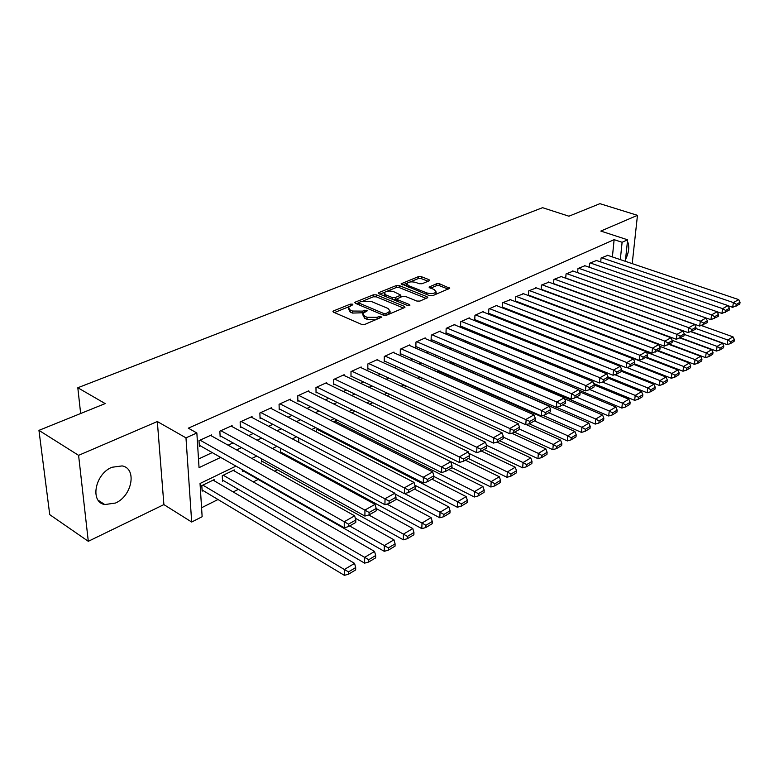 <?xml version="1.0" encoding="UTF-8"?>
<svg xmlns="http://www.w3.org/2000/svg" width="779" height="779" viewBox="0 0 779 779"><rect width="100%" height="100%" fill="white"/><g stroke="black" fill="none" stroke-linecap="round" stroke-linejoin="round"><path stroke-width="1.17" d="M352.439 304.161L350.277 304.141L333.587 310.889L332.954 311.366L333.529 312.194L361.631 324.405L364.815 324.424L381.856 317.053L379.227 316.43L377.094 317.326L367.055 317.267L364.689 316.255L362.751 313.528L367.221 310.831L366.792 310.246L362.488 311.113L352.527 311.045L350.209 310.052L348.33 307.413L352.848 304.725L352.439 304.161M111.913 467.273C94.97 473.944 89.702 502.202 104.785 504.568L115.477 503.039C132.138 496.028 137.221 468.413 122.128 465.91L111.913 467.273M429.141 280.829L429.638 280.44L429.005 279.661L421.312 276.662L418.401 276.642L401.136 283.799L429.609 295.689L432.608 295.708L449.726 288.288L439.551 283.77L436.61 283.741L429.025 287.081L434.38 289.739L436.133 291.93C434.205 293.741 431.089 294.072 426.785 292.923L408.459 285.63L406.794 283.537C408.722 281.735 411.818 281.404 416.074 282.524L419.102 283.712L422.052 283.741L429.141 280.829M612.391 256.934L614.125 239.659L622.109 242.279L627.621 239.805L625.342 261.316M38.95 430.359L78.591 455.345L88.3 541.308L49.739 514.646L38.95 430.359L105.194 403.59L77.812 387.747L542.554 207.681L568.913 216.202L599.937 203.67L637.465 215.335L600.813 231.071L627.621 239.805M88.3 541.308L163.892 504.597L157.329 421.536L78.591 455.345M157.329 421.536L185.977 437.847L196.853 432.978L199.044 467.643L220.691 457.419M614.125 239.659L188.304 428.168L196.853 432.978M376.384 294.851L373.355 294.822L355.419 302.067L354.825 302.525L355.409 303.333L383.453 315.183L386.569 315.203L404.428 307.647L404.983 307.208L404.34 306.361L376.384 294.851L376.354 296.838L373.336 296.809L363.404 300.84M378.954 292.563L396.268 285.572L399.238 285.601L427.096 296.75L427.749 297.578L419.92 301.084L416.882 301.064L405.44 296.429L402.422 296.409L396.939 298.873L397.563 299.701L409.491 304.579L409.939 305.173L407.417 305.456L378.993 293.79L378.39 292.992L378.954 292.563L378.945 293.771M632.217 263.633L637.465 215.335M472.902 357.298L472.824 358.778L473.515 358.437M458.841 365.117L459.376 365.351M280.333 448.149L280.469 452.833L281.394 452.375M261.549 458.743L261.676 462.025L262.62 461.558M242.288 469.718L242.366 471.47L243.34 470.983M234.284 470.974L234.236 469.893L222.239 475.706L222.531 481.169L223.534 480.672M211.645 436.006L211.576 434.916L198.996 440.632L199.356 446.348L200.407 445.861M232.142 426.639L232.084 425.597L219.853 431.157L220.155 436.815L221.178 436.347M252.075 417.534L252.036 416.541L240.136 421.945L240.39 427.554L241.383 427.096M271.482 408.673L271.452 407.719L259.865 412.987L260.069 418.527L261.043 418.089M290.363 400.046L290.343 399.14L279.067 404.262L279.223 409.754L280.167 409.326M308.757 391.652L308.747 390.785L297.763 395.771L297.88 401.214L298.795 400.786M326.674 383.472L326.674 382.645L315.972 387.504L316.05 392.889L316.946 392.48M344.143 375.507L344.133 374.709L333.714 379.441L333.743 384.777L334.619 384.378M361.164 367.746L361.164 366.977L350.998 371.593L350.998 376.87L351.845 376.481M377.757 360.171L377.766 359.431L367.854 363.939L367.815 369.168L368.652 368.788M393.95 352.79L393.96 352.079L384.29 356.47L384.222 361.651L385.03 361.281M409.744 345.584L409.764 344.902L400.328 349.187L400.231 354.318L401.019 353.958M425.168 338.563L425.188 337.901L415.976 342.078L415.84 347.171L416.619 346.811M440.223 331.698L440.242 331.056L431.254 335.145L431.089 340.18L431.839 339.839M454.917 324.999L454.946 324.376L446.163 328.368L445.978 333.363L446.708 333.022M469.279 318.455L469.309 317.861L460.73 321.756L460.516 326.703L461.236 326.372M483.311 312.058L483.34 311.483L474.956 315.291L474.723 320.198L475.424 319.877M497.021 305.816L497.06 305.251L488.861 308.971L488.599 313.84L489.29 313.518M510.43 299.701L502.455 302.797L502.173 307.617L502.835 307.316M523.537 293.732L515.747 296.76L515.435 301.541L516.087 301.239M536.361 287.889L528.737 290.859L528.415 295.562M548.913 282.183L541.454 285.085L541.113 289.652M561.192 276.584L553.888 279.437L553.538 283.868M573.208 271.111L566.06 273.906L565.71 278.21M584.971 265.756L577.979 268.502L577.609 272.669M596.49 260.517L589.645 263.195L589.275 267.255M198.499 459.016L212.239 452.599M228.12 445.198L233.018 442.91M248.657 435.617L253.224 433.494M268.628 426.308L272.874 424.331M288.055 417.252L291.998 415.411M306.965 408.43L310.617 406.726M325.369 399.851L328.738 398.273M343.296 391.486L346.402 390.045M360.755 383.346L363.608 382.012M377.766 375.41L380.386 374.193M394.349 367.678L396.745 366.568M410.523 360.141L412.695 359.129M426.298 352.78L428.265 351.865M441.693 345.603L443.465 344.776M456.718 338.592L458.295 337.862M471.383 331.757L472.785 331.104M485.707 325.077L486.933 324.502M499.699 318.553L500.761 318.056M513.38 312.175L514.276 311.756M526.74 305.943L527.49 305.592M539.808 299.857L540.402 299.574M528.454 295.582L529.048 295.299M600.697 261.958L601.076 258.015L607.776 255.376M201.576 507.742L218.013 499.524M233.174 491.938L238.374 489.348M253.302 481.88L258.18 479.445M274.685 471.188L277.451 469.805M295.202 460.934L296.215 460.428M457.75 379.675L458.422 379.334M472.201 372.45L473.856 371.622M487.148 364.971L487.946 364.572M214.196 480.779L214.137 479.64L201.81 485.629L202.15 491.13L203.183 490.624M298.747 442.277L298.669 438.626L299.36 438.295M316.586 432.004L316.556 429.95L318.455 429.025M333.996 422.082L333.987 421.488L337.034 420.017M355.117 411.234L351.757 412.87M372.732 402.694L369.636 404.194M389.889 394.369L387.036 395.751M406.599 386.257L403.989 387.523M422.89 378.36L420.514 379.509M438.772 370.648L436.61 371.7M438.811 371.291L438.83 370.677M453.3 364.241L453.32 363.589L452.317 364.085M486.573 351.076L486.651 349.693M500.03 343.51L500.099 342.302M513.195 336.158L513.264 335.106M526.088 329.001L526.331 328.173M539.75 321.659L538.854 322.087M552.866 315.3L552.126 315.651M565.681 309.078L565.087 309.36M77.812 387.747L80.646 413.503M235.979 466.124L200.037 483.486L202.141 516.73L191.683 522.027L185.977 437.847M163.892 504.597L191.683 522.027M620.308 259.611L622.109 242.279M236.573 449.921L241.471 447.604M257.109 440.213L261.676 438.061M277.081 430.787L281.326 428.781M296.497 421.614L300.441 419.754M315.398 412.685L319.039 410.971M333.792 403.999L337.161 402.412M351.699 395.547L354.805 394.077M369.139 387.309L372.002 385.956M386.141 379.285L388.75 378.049M402.704 371.456L405.09 370.327M418.859 363.832L421.03 362.81M434.614 356.392L436.571 355.467M449.98 349.128L451.742 348.301M464.975 342.049L466.553 341.309M479.621 335.136L481.013 334.473M493.915 328.387L495.132 327.803M507.879 321.785L508.93 321.289M521.521 315.349L522.417 314.92M534.852 309.049L535.601 308.698M547.89 302.895L548.484 302.612M563.051 308.085L562.448 308.377M550.217 314.288L549.477 314.638M537.091 320.627L536.205 321.055M523.663 327.112L522.612 327.618M509.914 333.753L508.706 334.347M495.843 340.559L494.461 341.221M481.441 347.522L479.864 348.271M466.679 354.649L464.917 355.497M451.557 361.953L449.6 362.907M436.055 369.45L433.884 370.492M420.163 377.124L417.778 378.273M403.863 385.001L401.253 386.257M387.144 393.083L384.29 394.456M369.976 401.37L366.88 402.87M352.361 409.881L349.002 411.507M334.269 418.625L330.627 420.387M315.69 427.603L311.756 429.502M296.585 436.834L292.349 438.879M276.954 446.318L272.387 448.529M256.758 456.075L251.86 458.451M625.537 259.495C629.043 252.182 629.675 246.145 627.455 241.383M348.33 308.572L350.209 312.077L350.209 310.052M363.413 312.759L352.527 313.07L350.209 312.077M362.751 314.716L364.679 318.299L364.689 316.255M375.624 319.848L367.036 319.312L364.679 318.299M348.904 306.712L334.425 312.583M403.493 308.036L376.354 296.838M358.807 302.7L356.305 303.713M359.255 302.281L359.255 303.177L383.862 313.548L386.033 313.557L390.075 311.191L388.069 308.465L371.271 301.454L361.475 301.385L359.255 302.281M358.837 302.846L358.807 304.774M389.315 314.044L390.065 312.077M379.889 294.16L384.69 292.213M387.163 291.21L396.229 287.529L396.268 285.572M426.24 298.415L399.199 287.558L396.229 287.529M396.93 299.204L396.871 301.132M393.746 291.687C389.412 290.528 386.238 290.888 384.222 292.768L385.858 294.91L392.285 297.539L395.313 297.559L400.796 295.105L393.746 291.687M384.213 293.634L384.485 296.049M393.619 299.798L395.284 299.555L395.313 297.559M396.949 298.863L395.284 299.555M400.796 295.105L400.766 296.76M406.774 284.345L406.95 286.653M429.102 295.484L433.475 295.348M435.617 294.443L436.094 293.079M448.188 289.116L439.483 285.718L436.542 285.689L430.505 288.211M428.08 281.258L421.254 278.6L418.342 278.57L409.871 282.008M407.086 283.137L402.646 284.939M202.073 489.962L344.376 575.33L344.367 569.498L202.842 485.122M213.115 480.137L354.581 563.383L355.672 567.579L348.525 571.883L348.525 574.22L355.662 569.907L355.672 567.579M348.525 571.883L344.367 569.498L354.581 563.383M348.525 574.22L344.376 575.33M210.534 435.383L354.669 515.834L344.24 521.706L344.26 527.792L348.495 526.585L355.779 522.446L355.789 520.021L348.495 524.15L348.495 526.585M199.288 445.228L344.26 527.792M200.057 440.154L348.495 524.15M355.789 520.021L354.669 515.834M222.473 480.049L364.611 563.139L364.65 557.355L223.252 475.219M233.242 470.37L374.563 551.425L375.673 555.534L368.74 559.712L368.72 562.019L375.653 557.842L375.673 555.534M368.74 559.712L364.65 557.355L374.563 551.425M368.72 562.019L364.611 563.139M242.318 470.399L384.242 551.298L384.329 545.573L349.644 525.932M355.302 518.191L393.96 539.808L395.089 543.849L388.361 547.9L388.322 550.188L395.05 546.128L395.089 543.849M388.361 547.9L384.329 545.573L393.96 539.808M388.322 550.188L384.242 551.298M261.637 461.012L403.308 539.808L403.444 534.131L368.759 514.968M376.199 508.56L412.792 528.542L413.941 532.495L407.407 536.429L407.349 538.698L413.883 534.754L413.941 532.495M407.407 536.429L403.444 534.131L412.792 528.542M407.349 538.698L403.308 539.808M280.44 451.859L421.828 528.639L422.004 523.03L386.959 504.12M395.966 498.862L431.089 517.587L432.257 521.463L425.909 525.289L425.831 527.539L432.179 523.702L432.257 521.463M425.909 525.289L422.004 523.03L431.089 517.587M425.831 527.539L421.828 528.639M231.071 426.064L375.059 504.354L364.942 510.05L364.903 516.068L369.1 514.87L376.169 510.858L376.199 508.453L369.119 512.465L369.1 514.87M220.097 435.743L364.903 516.068M220.876 430.69L369.119 512.465M376.199 508.453L375.059 504.354M251.052 416.989L394.836 493.214L385.021 498.745L384.933 504.695L389.091 503.507L395.946 499.612L395.995 497.236L389.13 501.121L389.091 503.507M240.341 426.532L384.933 504.695M241.13 421.488L389.13 501.121M395.995 497.236L394.836 493.214M270.488 408.157L414.029 482.405L404.505 487.771L404.369 493.672L408.488 492.484L415.149 488.696L415.207 486.349L408.547 490.118L408.488 492.484M260.03 417.554L404.369 493.672M260.838 412.539L408.547 490.118M415.207 486.349L414.029 482.405M289.408 399.569L432.666 471.918L423.416 477.128L423.231 482.961L427.32 481.773L433.776 478.102L433.864 475.774L427.398 479.445L427.32 481.773M279.203 408.819L423.231 482.961M280.012 403.834L427.398 479.445M433.864 475.774L432.666 471.918M395.08 494.052L439.823 517.792L440.038 512.231L404.661 493.584M414.525 489.046L448.86 506.954L450.058 510.751L443.884 514.461L443.796 516.691L449.96 512.962L450.058 510.751M443.884 514.461L440.038 512.231L448.86 506.954M443.796 516.691L439.823 517.792M307.832 391.194L450.759 461.723L441.781 466.787L441.557 472.561L445.607 471.383L451.878 467.819L451.976 465.511L445.695 469.075L445.607 471.383M297.86 400.318L441.557 472.561M298.688 395.352L445.695 469.075M451.976 465.511L450.759 461.723M414.876 485.229L457.322 507.246L457.565 501.744L317.442 429.521M431.926 479.163L466.154 496.603L467.361 500.332L461.353 503.945L461.256 506.146L467.244 502.523L467.361 500.332M461.353 503.945L457.565 501.744L466.154 496.603M461.256 506.146L457.322 507.246M325.788 383.044L468.354 451.82L459.62 456.737L459.357 462.453L463.369 461.285L469.474 457.818L469.581 455.54L463.476 458.997L463.369 461.285M316.031 392.032L459.357 462.453M316.868 387.095L463.476 458.997M469.581 455.54L468.354 451.82M433.835 476.446L474.333 496.992L474.615 491.539L334.853 421.069M448.86 469.533L482.961 486.544L484.187 490.195L478.345 493.711L478.228 495.892L484.061 492.377L484.187 490.195M478.345 493.711L474.615 491.539L482.961 486.544M478.228 495.892L474.333 496.992M343.276 375.098L485.444 442.199L476.962 446.971L476.66 452.638L480.643 451.469L486.563 448.1L486.7 445.841L480.76 449.201L480.643 451.469M333.743 383.959L476.66 452.638M334.59 379.042L480.76 449.201M486.7 445.841L485.444 442.199M451.888 467.643L490.877 487.011L491.198 481.607L351.826 412.841M465.345 460.155L499.329 476.748L500.556 480.341L494.879 483.759L494.743 485.921L500.42 482.493L500.556 480.341M494.879 483.759L491.198 481.607L499.329 476.748M494.743 485.921L490.877 487.011M360.326 367.357L502.075 432.832L493.818 437.486L493.487 443.085L497.43 441.927L503.195 438.645L503.331 436.406L497.567 439.677L497.43 441.927M350.998 376.082L493.487 443.085M351.855 371.203L497.567 439.677M503.331 436.406L502.075 432.832M468.296 458.48L506.983 477.303L507.343 471.947L468.861 453.359M481.403 451.031L515.25 467.215L516.496 470.74L510.966 474.07L510.82 476.212L516.35 472.872L516.496 470.74M510.966 474.07L507.343 471.947L515.25 467.215M510.82 476.212L506.983 477.303M376.948 359.81L518.249 423.727L510.216 428.246L509.856 433.796L513.76 432.637L519.369 429.443L519.525 427.233L513.906 430.417L513.76 432.637M367.824 368.409L509.856 433.796M368.691 363.559L513.906 430.417M519.525 427.233L518.249 423.727M484.129 449.483L522.67 467.848L523.05 462.551L486.486 445.237M496.914 442.073L530.752 457.935L532.008 461.402L526.623 464.644L526.468 466.767L531.853 463.515L532.008 461.402M526.623 464.644L523.05 462.551L530.752 457.935M526.468 466.767L522.67 467.848M393.161 352.439L533.995 414.856L526.176 419.268L525.776 424.759L529.652 423.601L535.115 420.494L535.28 418.304L529.817 421.4L529.652 423.601M384.232 360.92L525.776 424.759M385.108 356.1L529.817 421.4M535.28 418.304L533.995 414.856M499.563 440.71L537.948 458.646L538.357 453.388L503.292 437.116M511.764 433.231L545.855 448.899L547.121 452.297L541.882 455.462L541.717 457.555L546.955 454.391L547.121 452.297M541.882 455.462L538.357 453.388L545.855 448.899M541.717 457.555L537.948 458.646M408.985 345.253L549.322 406.229L541.707 410.514L541.278 415.957L545.125 414.808L550.441 411.789L550.617 409.618L545.29 412.636L545.125 414.808M400.24 353.617L541.278 415.957M401.117 348.826L541.707 410.514L545.29 412.636M550.617 409.618L549.322 406.229M514.598 432.16L552.827 449.668L553.265 444.468L519.398 429.054M526.253 424.613L560.568 440.086L561.854 443.436L556.742 446.513L556.557 448.597L561.669 445.51L561.854 443.436M556.742 446.513L553.265 444.468L560.568 440.086M556.557 448.597L552.827 449.668M424.419 338.242L564.249 397.826L556.829 402.003L556.381 407.388L560.189 406.248L565.369 403.298L565.554 401.156L560.374 404.087L560.189 406.248M415.859 346.489L556.381 407.388M416.746 341.728L556.829 402.003L560.374 404.087M565.554 401.156L564.249 397.826M439.492 331.396L578.787 389.636L571.572 393.707L571.085 399.043L574.863 397.903L579.907 395.031L580.102 392.908L575.058 395.771L574.863 397.903M431.108 339.527L571.085 399.043M432.004 334.795L571.572 393.707L575.058 395.771M580.102 392.908L578.787 389.636M454.215 324.707L592.965 381.652L585.925 385.624L585.418 390.902L589.158 389.773L594.075 386.978L594.289 384.865L589.362 387.66L589.158 389.773M445.997 332.73L585.418 390.902M446.903 328.037L585.925 385.624L589.362 387.66M594.289 384.865L592.965 381.652M529.136 423.757L567.326 440.924L567.794 435.773L534.443 420.884M438.1 370.979L574.912 431.508L576.197 434.789L571.221 437.788L571.036 439.853L576.012 436.844L576.197 434.789M571.221 437.788L567.794 435.773L574.912 431.508M571.036 439.853L567.326 440.924M543.021 415.441L581.465 432.403L581.952 427.291L548.757 412.743M452.609 363.939L588.905 423.133L590.19 426.366L585.341 429.287L585.136 431.332L589.995 428.401L590.19 426.366M585.341 429.287L581.952 427.291L588.905 423.133M585.136 431.332L581.465 432.403M556.576 407.329L595.253 424.088L595.76 419.024L562.72 404.807M564.629 398.799L602.547 414.973L603.842 418.148L599.1 421.001L598.895 423.026L603.628 420.163L603.842 418.148M599.1 421.001L595.76 419.024L602.547 414.973M598.895 423.026L595.253 424.088M468.598 318.183L606.783 373.871L599.918 377.737L599.392 382.976L603.102 381.846L607.893 379.12L608.117 377.036L603.316 379.753L603.102 381.846M460.545 326.089L599.392 382.976M461.45 321.425L599.918 377.737L603.316 379.753M608.117 377.036L606.783 373.871M472.853 358.155L608.711 415.986L609.236 410.961L576.343 397.056M579.683 391.847L615.848 407.008L617.153 410.134L612.537 412.919L612.313 414.925L616.939 412.13L617.153 410.134M612.537 412.919L609.236 410.961L615.848 407.008M612.313 414.925L608.711 415.986M482.649 311.795L620.259 366.286L613.57 370.054L613.015 375.244L616.695 374.124L621.369 371.466L621.593 369.392L616.919 372.05L616.695 374.124M474.752 319.604L613.015 375.244M475.657 314.969L613.57 370.054L616.919 372.05M621.593 369.392L620.259 366.286M579.001 390.152L621.837 408.069L622.382 403.094L589.654 389.49M594.28 384.992L628.838 399.228L630.153 402.305L625.634 405.022L625.41 407.018L629.919 404.291L630.153 402.305M625.634 405.022L622.382 403.094L628.838 399.228M625.41 407.018L621.837 408.069M496.379 305.563L633.405 358.885L626.871 362.566L626.306 367.698L629.948 366.588L634.515 363.988L634.749 361.943L630.182 364.533L629.948 366.588M488.628 313.265L626.306 367.698M489.553 308.659L626.871 362.566L630.182 364.533M634.749 361.943L633.405 358.885M593.734 383.521L634.642 400.348L635.216 395.42L602.469 382.041M608.01 378.068L641.516 391.642L642.831 394.671L638.429 397.319L638.196 399.296L642.597 396.638L642.831 394.671M638.429 397.319L635.216 395.42L641.516 391.642M638.196 399.296L634.642 400.348M509.797 299.467L646.239 351.66L639.861 355.253L639.277 360.346L647.339 356.704L647.583 354.669L643.123 357.191L642.889 359.236M502.202 307.062L639.277 360.346M503.127 302.495L639.861 355.253L643.123 357.191M647.583 354.669L646.239 351.66M608.107 377.007L647.154 392.801L647.748 387.913L614.826 374.689M621.389 371.281L653.902 384.232L655.217 387.212L650.913 389.802L650.679 391.759L654.973 389.159L655.217 387.212M650.913 389.802L647.748 387.913L653.902 384.232M650.679 391.759L647.154 392.801M522.933 293.498L658.761 344.61L652.539 348.116L651.926 353.16L659.862 349.586L660.105 347.57L655.762 350.034L655.509 352.059M515.474 301.006L651.926 353.16M516.399 296.468L652.539 348.116L655.762 350.034M660.105 347.57L658.761 344.61M621.486 370.366L659.375 385.439L659.979 380.59L626.9 367.522M633.824 364.387L665.987 376.997L667.311 379.928L663.114 382.46L662.871 384.398L667.067 381.866L667.311 379.928M663.114 382.46L659.979 380.59L665.987 376.997M662.871 384.398L659.375 385.439M535.767 287.675L670.982 337.726L664.906 341.144L664.283 346.149L672.082 342.633L672.335 340.637L668.09 343.042L667.837 345.048M528.444 295.075L664.283 346.149M529.379 290.567L664.906 341.144L668.09 343.042M672.335 340.637L670.982 337.726M634.534 363.842L671.313 378.243L671.936 373.443L539.321 321.863M645.801 357.58L677.808 369.928L679.132 372.81L675.023 375.283L674.78 377.202L678.879 374.728L679.132 372.81M675.023 375.283L671.936 373.443L677.808 369.928M674.78 377.202L671.313 378.243M548.328 281.969L682.93 330.997L676.99 334.347L676.347 339.293L684.02 335.846L684.283 333.87L680.135 336.226L679.872 338.203M541.142 289.282L676.347 339.293M542.077 284.802L676.99 334.347L680.135 336.226M684.283 333.87L682.93 330.997M646.531 357.162L682.979 371.213L683.611 366.451L646.492 352.244M657.515 350.92L689.357 363.014L690.681 365.857L686.669 368.272L686.416 370.181L690.418 367.756L690.681 365.857M686.669 368.272L683.611 366.451L689.357 363.014M686.416 370.181L682.979 371.213M560.617 276.379L694.595 324.434L688.792 327.696L688.139 332.604L695.686 329.215L695.949 327.258L691.898 329.556L691.635 331.523M553.567 283.605L688.139 332.604M554.502 279.164L688.792 327.696L691.898 329.556M695.949 327.258L694.595 324.434M658.119 350.569L694.381 364.338L695.024 359.616L659.492 346.227M668.966 344.406L700.642 356.256L701.967 359.061L698.052 361.427L697.789 363.306L701.704 360.94L701.967 359.061M698.052 361.427L695.024 359.616L700.642 356.256M697.789 363.306L694.381 364.338M669.453 344.133L705.521 357.619L706.193 352.936L672.189 340.316M680.164 338.037L711.675 349.654L713.009 352.41L709.172 354.727L708.909 356.597L712.736 354.279L713.009 352.41M709.172 354.727L706.193 352.936L711.675 349.654M708.909 356.597L705.521 357.619M680.544 337.823L716.427 351.047L717.108 346.402L684.215 334.376M690.934 331.737L722.474 343.188L723.808 345.915L720.059 348.174L719.777 350.024L723.535 347.765L723.808 345.915M720.059 348.174L717.108 346.402L722.474 343.188M719.777 350.024L716.427 351.047M572.653 270.917L705.998 318.007L700.331 321.201L699.659 326.07L707.079 322.74L707.351 320.802L703.388 323.042L703.125 324.989M565.72 278.045L699.659 326.07M566.664 273.633L700.331 321.201L703.388 323.042M707.351 320.802L705.998 318.007M584.425 265.571L717.138 311.736L711.597 314.852L710.915 319.682L718.219 316.41L718.501 314.482L714.625 316.673L714.353 318.611M577.619 272.611L710.915 319.682M578.573 268.229L711.597 314.852L714.625 316.673M718.501 314.482L717.138 311.736M595.964 260.332L728.034 305.602L722.62 308.65L721.919 313.431L729.115 310.217L729.397 308.309L725.609 310.451L725.327 312.369M717.157 311.775L721.919 313.431M590.219 262.942L722.62 308.65L725.609 310.451M729.397 308.309L728.034 305.602M691.304 331.62L727.089 344.62L727.781 340.014L695.783 328.475M701.363 325.534L733.029 336.869L734.363 339.556L730.692 341.767L730.42 343.607L734.091 341.387L734.363 339.556M730.692 341.767L727.781 340.014L733.029 336.869M730.42 343.607L727.089 344.62M607.26 255.2L738.687 299.603L733.39 302.583L732.679 307.325L739.758 304.161L740.05 302.271L736.35 304.365L736.058 306.264M728.112 305.757L732.679 307.325M601.641 257.752L733.39 302.583L736.35 304.365M740.05 302.271L738.687 299.603M350.277 305.923L350.277 304.141M379.207 318.329L379.227 316.43M364.611 312.067L364.621 310.227M352.527 313.07L352.527 311.045M362.478 313.139L362.488 311.113M367.036 319.312L367.055 317.267M377.075 319.224L377.094 317.326M333.597 312.223L333.587 310.889M404.311 307.695L404.34 306.361M355.419 303.343L355.419 302.067M373.336 296.809L373.355 294.822M359.246 304.959L359.255 303.177M383.833 315.32L383.862 313.548M386.014 315.378L386.033 313.557M388.224 314.502L388.254 312.622M399.199 287.558L399.238 285.601M427.058 298.065L427.096 296.75M397.533 301.405L397.563 299.701M409.472 305.504L409.491 304.579M385.829 296.604L385.858 294.91M392.256 299.233L392.285 297.539M400.221 297.325L400.25 295.523M408.42 287.237L408.459 285.63M426.736 294.54L426.785 292.923M429.492 287.802L429.531 286.682M436.542 285.689L436.61 283.741M439.483 285.718L439.551 283.77M449.016 288.766L449.064 287.47M401.652 284.53L401.672 283.39M418.342 278.57L418.401 276.642M421.254 278.6L421.312 276.662M428.966 280.898L429.005 279.661M104.785 504.568L98.193 500.254M390.045 313.216L390.075 311.191M436.074 293.897L436.133 291.93"/></g></svg>

